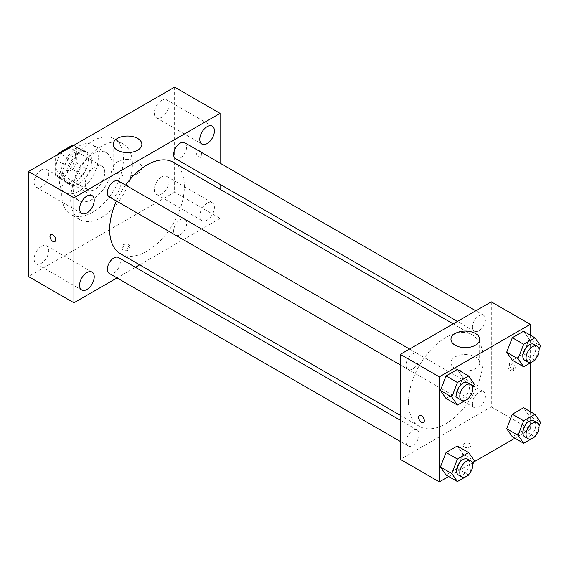 <?xml version="1.0" encoding="UTF-8"?>
<svg xmlns="http://www.w3.org/2000/svg" width="569" height="569" viewBox="0 0 569 569"><rect width="100%" height="100%" fill="white"/><g stroke="black" fill="none" stroke-linecap="round" stroke-linejoin="round"><path stroke-width="0.43" stroke-dasharray="2.85 2.13" d="M85.293 183.709A13.777 7.959 120 0 0 88.145 190.018A13.777 7.959 120 0 0 101.922 182.059A13.777 7.959 120 0 0 101.922 166.148A13.777 7.959 120 0 0 91.303 169.839A13.777 7.959 120 0 0 85.293 183.709M56.061 166.831A13.777 7.959 120 0 0 58.913 173.14A13.777 7.959 120 0 0 72.69 165.181A13.777 7.959 120 0 0 72.69 149.27A13.777 7.959 120 0 0 62.071 152.961A13.777 7.959 120 0 0 56.061 166.831M76.36 147.215L76.36 163.004A17.788 10.27 120 0 1 72.64 169.448L82.384 175.074A17.788 10.27 120 0 0 86.104 168.63L86.104 152.841L76.36 147.215A17.788 10.27 120 0 0 74.695 145.799A17.788 10.27 120 0 0 73.75 145.358M72.64 169.448L58.97 177.336A17.788 10.27 120 0 1 56.907 176.603A17.788 10.27 120 0 1 55.25 175.188L55.25 159.405A17.788 10.27 120 0 1 57.853 154.54M82.384 175.074L68.714 182.962L58.97 177.336M55.25 175.188L64.994 180.814L64.994 165.031L55.25 159.405M64.994 180.814A17.788 10.27 120 0 0 66.651 182.229A17.788 10.27 120 0 0 68.714 182.962M86.104 152.841A17.788 10.27 120 0 0 84.44 151.425A17.788 10.27 120 0 0 82.384 150.693L73.451 145.536M64.994 165.031A17.788 10.27 120 0 1 68.714 158.587L82.384 150.693M75.549 181.831A18.372 10.605 -60 0 1 66.36 182.741A18.372 10.605 -60 0 1 66.36 161.525A18.372 10.605 -60 0 1 84.731 150.913A18.372 10.605 -60 0 1 87.548 165.643A18.372 10.605 -60 0 1 75.549 181.831M78.792 183.709A18.372 10.605 120 0 0 90.798 167.514A18.372 10.605 120 0 0 87.982 152.791A18.372 10.605 120 0 0 73.821 157.713A18.372 10.605 120 0 0 65.805 176.205A18.372 10.605 120 0 0 69.61 184.619A18.372 10.605 120 0 0 78.792 183.709M68.714 158.587L59.781 153.431M86.104 168.63L76.36 163.004M78.792 191.205A27.561 15.911 -60 0 1 65.015 192.571A27.561 15.911 -60 0 1 65.015 160.75A27.561 15.911 -60 0 1 92.576 144.839A27.561 15.911 -60 0 1 96.801 166.923A27.561 15.911 -60 0 1 78.792 191.205M92.598 199.178A27.561 15.911 -60 0 1 78.821 200.544A27.561 15.911 -60 0 1 78.821 168.716A27.561 15.911 -60 0 1 106.382 152.805A27.561 15.911 -60 0 1 110.606 174.889A27.561 15.911 -60 0 1 92.598 199.178M92.598 212.301A43.635 25.192 -60 0 1 70.784 214.463A43.635 25.192 -60 0 1 70.776 164.078A43.635 25.192 -60 0 1 114.419 138.886A43.635 25.192 -60 0 1 121.105 173.851A43.635 25.192 -60 0 1 92.598 212.301M101.531 217.458A43.635 25.192 120 0 0 130.038 179.007A43.635 25.192 120 0 0 123.352 144.042A43.635 25.192 120 0 0 89.724 155.728A43.635 25.192 120 0 0 70.677 199.648A43.635 25.192 120 0 0 79.71 219.62A43.635 25.192 120 0 0 101.531 217.458M161.617 100.436A10.342 5.975 120 0 0 154.86 109.554A10.342 5.975 120 0 0 156.447 117.84A10.342 5.975 120 0 0 166.795 111.873A10.342 5.975 120 0 0 166.795 99.924A10.342 5.975 120 0 0 161.617 100.436M41.445 169.818A10.342 5.975 120 0 0 34.688 178.936A10.342 5.975 120 0 0 36.267 187.222A10.342 5.975 120 0 0 46.615 181.255A10.342 5.975 120 0 0 46.615 169.306A10.342 5.975 120 0 0 41.445 169.818M41.445 246.334A10.342 5.975 120 0 0 34.688 255.445A10.342 5.975 120 0 0 36.267 263.739A10.342 5.975 120 0 0 46.615 257.764A10.342 5.975 120 0 0 46.615 245.822A10.342 5.975 120 0 0 41.445 246.334M161.617 176.945A10.342 5.975 120 0 0 154.86 186.063A10.342 5.975 120 0 0 156.447 194.349A10.342 5.975 120 0 0 166.795 188.382A10.342 5.975 120 0 0 166.795 176.433A10.342 5.975 120 0 0 161.617 176.945M174.612 87.128L174.612 192.144L28.45 276.534M207.095 203.204A10.342 5.975 120 0 0 200.338 212.315A10.342 5.975 120 0 0 201.917 220.608A10.342 5.975 120 0 0 212.265 214.634A10.342 5.975 120 0 0 212.265 202.692A10.342 5.975 120 0 0 207.095 203.204M137.662 173.616A14.353 8.286 180 0 1 122.022 175.416A14.353 8.286 180 0 1 113.16 167.755A14.353 8.286 180 0 1 127.513 159.469A14.353 8.286 180 0 1 141.873 167.755A14.353 8.286 180 0 1 137.662 173.616M220.082 189.278L220.082 218.396L174.612 192.144M220.082 218.396L139.654 264.834M135.401 267.288L117.029 277.9M128.736 246.761A4.019 2.319 180 0 1 129.91 248.404A4.019 2.319 180 0 1 125.891 250.723A4.019 2.319 180 0 1 121.873 248.404A4.019 2.319 180 0 1 124.355 246.256A4.019 2.319 180 0 1 128.736 246.761M128.736 244.869A4.019 2.319 180 0 1 129.91 246.512A4.019 2.319 180 0 1 125.891 248.831A4.019 2.319 180 0 1 121.873 246.512A4.019 2.319 180 0 1 124.355 244.371A4.019 2.319 180 0 1 128.736 244.869M50.797 234.606L50.805 234.606A4.019 2.319 60 0 1 53.899 235.68A4.019 2.319 60 0 1 55.655 239.727A4.019 2.319 60 0 1 54.823 241.569L54.823 241.569M220.082 163.161L220.082 184.377M196.127 152.058A4.019 2.319 -120 0 0 197.884 156.105A4.019 2.319 -120 0 0 200.985 157.186A4.019 2.319 -120 0 0 200.985 152.542A4.019 2.319 -120 0 0 196.959 150.223A4.019 2.319 -120 0 0 196.127 152.058A4.019 2.319 -120 0 0 197.884 156.105A4.019 2.319 -120 0 0 200.978 157.186A4.019 2.319 -120 0 0 200.978 152.542A4.019 2.319 -120 0 0 196.959 150.223A4.019 2.319 -120 0 0 196.127 152.065M175.544 158.659A9.189 5.306 120 0 0 184.726 153.353A9.189 5.306 120 0 0 184.726 142.748M109.284 273.426A9.189 5.306 120 0 0 118.466 268.12A9.189 5.306 120 0 0 118.466 257.508M173.637 230.964A9.189 5.306 120 0 0 175.544 235.168A9.189 5.306 120 0 0 184.726 229.862A9.189 5.306 120 0 0 184.726 219.257A9.189 5.306 120 0 0 177.649 221.718A9.189 5.306 120 0 0 173.637 230.964M109.284 196.91A9.189 5.306 120 0 0 116.361 194.449A9.189 5.306 120 0 0 120.372 185.202A9.189 5.306 120 0 0 118.466 180.999M120.592 253.831A52.825 30.498 120 0 0 173.417 223.333A52.825 30.498 120 0 0 173.417 162.336M125.585 185.11A52.825 30.498 120 0 0 116.403 201.021M408.471 402.169A52.825 30.498 120 0 0 419.41 426.352A52.825 30.498 120 0 0 472.234 395.853A52.825 30.498 120 0 0 472.234 334.857A52.825 30.498 120 0 0 431.53 349.01A52.825 30.498 120 0 0 408.471 402.169M419.189 357.73A9.189 5.306 -60 0 1 415.178 366.969A9.189 5.306 -60 0 1 408.101 369.437A9.189 5.306 -60 0 1 408.101 358.826A9.189 5.306 -60 0 1 417.29 353.52A9.189 5.306 -60 0 1 419.189 357.73M472.455 403.485A9.189 5.306 120 0 0 474.361 407.689A9.189 5.306 120 0 0 483.55 402.39A9.189 5.306 120 0 0 483.55 391.778A9.189 5.306 120 0 0 476.466 394.239A9.189 5.306 120 0 0 472.455 403.485M406.195 441.736A9.189 5.306 120 0 0 408.101 445.947A9.189 5.306 120 0 0 417.29 440.641A9.189 5.306 120 0 0 417.29 430.036A9.189 5.306 120 0 0 410.206 432.497A9.189 5.306 120 0 0 406.195 441.736M472.455 326.976A9.189 5.306 120 0 0 474.361 331.179A9.189 5.306 120 0 0 483.55 325.873A9.189 5.306 120 0 0 483.55 315.269A9.189 5.306 120 0 0 476.466 317.73A9.189 5.306 120 0 0 472.455 326.976M491.296 301.847L491.296 406.863L400.348 459.368M530.272 411.615L530.272 429.36L491.296 406.863M530.272 429.36L514.902 438.237M473.728 462.007L448.642 476.495M464.091 446.942A4.019 2.319 0 0 0 468.472 447.447A4.019 2.319 0 0 0 470.954 445.299A4.019 2.319 0 0 0 466.936 442.981A4.019 2.319 0 0 0 462.917 445.299A4.019 2.319 0 0 0 464.091 446.942A4.019 2.319 0 0 0 468.472 447.44A4.019 2.319 0 0 0 470.954 445.299A4.019 2.319 0 0 0 466.936 442.981A4.019 2.319 0 0 0 462.917 445.299A4.019 2.319 0 0 0 464.091 446.942M529.184 339.231L523.558 331.229L529.184 339.231L523.558 353.733L512.306 360.227L523.558 353.733L529.184 339.231L540.55 345.796M462.924 453.998L457.298 445.989L462.924 453.998L457.298 468.493L446.046 474.994L457.298 468.493L462.924 453.998L474.29 460.556M530.272 335.105L530.272 362.979M529.184 415.74L523.558 407.738L529.184 415.74L523.558 430.242L512.306 436.736L523.558 430.242L529.184 415.74L540.55 422.305M462.924 377.482L457.298 369.48L462.924 377.482L457.298 391.984L446.046 398.478L457.298 391.984L462.924 377.482L474.29 384.047M509.568 364.9A4.019 2.319 -120 0 0 511.318 368.947A4.019 2.319 -120 0 0 514.419 370.021A4.019 2.319 -120 0 0 514.419 365.383A4.019 2.319 -120 0 0 510.4 363.058A4.019 2.319 -120 0 0 509.568 364.9M419.46 415.569L419.453 415.569A4.019 2.319 60 0 1 419.46 415.569A4.019 2.319 60 0 1 422.554 416.643A4.019 2.319 60 0 1 424.31 420.69A4.019 2.319 60 0 1 423.478 422.525A4.019 2.319 60 0 1 423.471 422.525L423.471 422.532M507.932 365.846A4.019 2.319 -120 0 0 509.682 369.893A4.019 2.319 -120 0 0 512.783 370.967A4.019 2.319 -120 0 0 512.783 366.329A4.019 2.319 -120 0 0 508.764 364.004A4.019 2.319 -120 0 0 507.932 365.846M455.164 368.641A14.353 8.286 180 0 1 450.961 362.78A14.353 8.286 180 0 1 465.314 354.494A14.353 8.286 180 0 1 479.667 362.78A14.353 8.286 180 0 1 470.805 370.44A14.353 8.286 180 0 1 455.164 368.641M472.754 388.001L469.012 397.66M458.443 398.499A9.189 5.306 120 0 0 467.633 393.193A9.189 5.306 120 0 0 467.633 382.588M468.664 398.549L457.298 391.984M539.014 349.75L535.273 359.402M524.703 360.248A9.189 5.306 120 0 0 533.893 354.942A9.189 5.306 120 0 0 533.893 344.33M534.924 360.291L523.558 353.733M472.754 464.51L469.012 474.169M458.443 475.008A9.189 5.306 120 0 0 467.633 469.709A9.189 5.306 120 0 0 467.633 459.098M468.664 475.058L457.298 468.493M539.014 426.259L535.273 435.911M524.703 436.757A9.189 5.306 120 0 0 533.893 431.451A9.189 5.306 120 0 0 533.893 420.847M534.924 436.807L523.558 430.242M58.913 173.14L88.145 190.018M72.69 149.27L101.922 166.148M87.982 152.791L84.731 150.913M69.61 184.619L66.36 182.741M84.44 151.425L74.695 145.799M66.651 182.229L56.907 176.603M106.382 152.805L92.576 144.839M78.821 200.544L65.015 192.571M123.352 144.042L114.419 138.886M79.71 219.62L70.784 214.463M156.447 117.84L201.917 144.092M166.795 99.924L212.265 126.176M36.267 187.222L81.744 213.482M46.615 169.306L92.086 195.565M36.267 263.739L81.744 289.991M46.615 245.822L92.086 272.074M156.447 194.349L201.917 220.608M166.795 176.433L212.265 202.692M113.16 144.327L113.16 167.755M141.873 144.327L141.873 167.755M121.873 246.512L121.873 248.404M129.91 246.512L129.91 248.404M472.234 334.857L453.173 323.853M419.41 426.352L400.348 415.349M400.348 364.964L408.101 369.437M409.538 349.046L417.29 353.52M483.55 391.778L184.726 219.257M474.361 407.689L175.544 235.168M417.29 430.036L400.348 420.256M408.101 445.947L400.348 441.473M483.55 315.269L475.798 310.795M474.361 331.179L457.426 321.4M512.783 370.967L514.419 370.021M508.764 364.004L510.4 363.058M479.667 362.78L479.667 339.352M450.961 362.78L450.961 339.352"/><path stroke-width="0.85" d="M59.781 153.431L58.97 152.961L72.64 145.067A17.788 10.27 120 0 1 73.75 145.358M58.97 152.961A17.788 10.27 120 0 0 57.853 154.54M73.451 145.536L72.64 145.067M117.029 277.9L73.92 302.786L28.45 276.534L28.45 171.518L174.612 87.128L220.082 113.38L220.082 163.161M207.095 126.688A10.342 5.975 120 0 0 200.338 135.806A10.342 5.975 120 0 0 201.917 144.092A10.342 5.975 120 0 0 212.265 138.125A10.342 5.975 120 0 0 212.265 126.176A10.342 5.975 120 0 0 207.095 126.688M86.915 196.077A10.342 5.975 120 0 0 80.158 205.189A10.342 5.975 120 0 0 81.744 213.482A10.342 5.975 120 0 0 92.086 207.507A10.342 5.975 120 0 0 92.086 195.565A10.342 5.975 120 0 0 86.915 196.077M86.915 272.587A10.342 5.975 120 0 0 80.158 281.698A10.342 5.975 120 0 0 81.744 289.991A10.342 5.975 120 0 0 92.086 284.016A10.342 5.975 120 0 0 92.086 272.074A10.342 5.975 120 0 0 86.915 272.587M73.92 302.786L73.92 197.77L28.45 171.518M73.92 197.77L220.082 113.38M137.662 150.188A14.353 8.286 180 0 1 122.022 151.98A14.353 8.286 180 0 1 113.16 144.327A14.353 8.286 180 0 1 127.513 136.041A14.353 8.286 180 0 1 141.873 144.327A14.353 8.286 180 0 1 137.662 150.188M139.654 264.834L135.401 267.288M55.655 239.727A4.019 2.319 60 0 1 54.823 241.569A4.019 2.319 60 0 1 50.797 239.25A4.019 2.319 60 0 1 50.797 234.606A4.019 2.319 60 0 1 53.899 235.687A4.019 2.319 60 0 1 55.655 239.727M54.823 241.569A4.019 2.319 60 0 1 50.805 239.243A4.019 2.319 60 0 1 50.805 234.606M220.082 184.377L220.082 189.278M475.798 310.795L184.726 142.748A9.189 5.306 120 0 0 180.131 143.203A9.189 5.306 120 0 0 173.637 154.448A9.189 5.306 120 0 0 175.544 158.659L457.426 321.4M400.348 420.256L118.466 257.508A9.189 5.306 120 0 0 113.871 257.963A9.189 5.306 120 0 0 107.377 269.215A9.189 5.306 120 0 0 109.284 273.426L400.348 441.473M409.538 349.046L118.466 180.999A9.189 5.306 120 0 0 113.871 181.454A9.189 5.306 120 0 0 107.875 189.548A9.189 5.306 120 0 0 109.284 196.91L400.348 364.964M116.403 201.021A52.825 30.498 120 0 0 109.653 229.648A52.825 30.498 120 0 0 120.592 253.831L400.348 415.349M453.173 323.853L173.417 162.336A52.825 30.498 120 0 0 125.585 185.11M448.642 476.495L439.325 481.872L400.348 459.368L400.348 354.352L491.296 301.847L530.272 324.351L530.272 335.105M514.902 438.237L473.728 462.007M512.306 360.227L506.68 352.225L512.306 337.723L523.558 331.229L512.306 337.723L506.68 352.225L512.306 360.227L523.672 366.792L518.046 358.783L523.672 344.288L534.924 337.787L540.55 345.796L539.014 349.75M446.046 474.994L440.42 466.985L446.046 452.49L457.298 445.989L446.046 452.49L440.42 466.985L446.046 474.994L457.412 481.552L451.786 473.55L457.412 459.055L468.664 452.554L474.29 460.556L472.754 464.51M530.272 362.979L530.272 411.615M439.325 481.872L439.325 376.856L530.272 324.351M512.306 436.736L506.68 428.734L512.306 414.232L523.558 407.738L512.306 414.232L506.68 428.734L512.306 436.736L523.672 443.301L518.046 435.299L523.672 420.797L534.924 414.303L540.55 422.305L539.014 426.259M446.046 398.478L440.42 390.476L446.046 375.974L457.298 369.48L446.046 375.974L440.42 390.476L446.046 398.478L457.412 405.043L451.786 397.041L457.412 382.539L468.664 376.045L474.29 384.047L472.754 388.001M439.325 376.856L400.348 354.352M455.164 345.212A14.353 8.286 180 0 1 450.961 339.352A14.353 8.286 180 0 1 465.314 331.066A14.353 8.286 180 0 1 479.667 339.352A14.353 8.286 180 0 1 470.805 347.005A14.353 8.286 180 0 1 455.164 345.212M424.303 420.69A4.019 2.319 60 0 1 423.471 422.532A4.019 2.319 60 0 1 419.453 420.207A4.019 2.319 60 0 1 419.453 415.569A4.019 2.319 60 0 1 422.554 416.643A4.019 2.319 60 0 1 424.303 420.69M423.471 422.525A4.019 2.319 60 0 1 419.46 420.207A4.019 2.319 60 0 1 419.453 415.569M469.012 397.66L468.664 398.549L457.412 405.043M470.883 384.466L467.633 382.588A9.189 5.306 120 0 0 460.556 385.049A9.189 5.306 120 0 0 456.544 394.296A9.189 5.306 120 0 0 458.443 398.499L461.694 400.377A9.189 5.306 120 0 0 470.883 395.071A9.189 5.306 120 0 0 470.883 384.466A9.189 5.306 120 0 0 463.799 386.927A9.189 5.306 120 0 0 459.788 396.173A9.189 5.306 120 0 0 461.694 400.377M451.786 397.041L440.42 390.476M457.412 382.539L446.046 375.974M468.664 376.045L457.298 369.48M535.273 359.402L534.924 360.291L523.672 366.792M537.143 346.208L533.893 344.33A9.189 5.306 120 0 0 526.816 346.791A9.189 5.306 120 0 0 522.804 356.038A9.189 5.306 120 0 0 524.703 360.248L527.954 362.119A9.189 5.306 120 0 0 537.143 356.82A9.189 5.306 120 0 0 537.143 346.208A9.189 5.306 120 0 0 530.059 348.669A9.189 5.306 120 0 0 526.048 357.915A9.189 5.306 120 0 0 527.954 362.119M518.046 358.783L506.68 352.225M523.672 344.288L512.306 337.723M534.924 337.787L523.558 331.229M469.012 474.169L468.664 475.058L457.412 481.552M470.883 460.975L467.633 459.098A9.189 5.306 120 0 0 460.556 461.559A9.189 5.306 120 0 0 456.544 470.805A9.189 5.306 120 0 0 458.443 475.008L461.694 476.886A9.189 5.306 120 0 0 470.883 471.58A9.189 5.306 120 0 0 470.883 460.975A9.189 5.306 120 0 0 463.799 463.436A9.189 5.306 120 0 0 459.788 472.683A9.189 5.306 120 0 0 461.694 476.886M451.786 473.55L440.42 466.985M457.412 459.055L446.046 452.49M468.664 452.554L457.298 445.989M535.273 435.911L534.924 436.807L523.672 443.301M537.143 422.717L533.893 420.847A9.189 5.306 120 0 0 526.816 423.308A9.189 5.306 120 0 0 522.804 432.554A9.189 5.306 120 0 0 524.703 436.757L527.954 438.635A9.189 5.306 120 0 0 537.143 433.329A9.189 5.306 120 0 0 537.143 422.717A9.189 5.306 120 0 0 530.059 425.178A9.189 5.306 120 0 0 526.048 434.424A9.189 5.306 120 0 0 527.954 438.635M518.046 435.299L506.68 428.734M523.672 420.797L512.306 414.232M534.924 414.303L523.558 407.738"/></g></svg>
